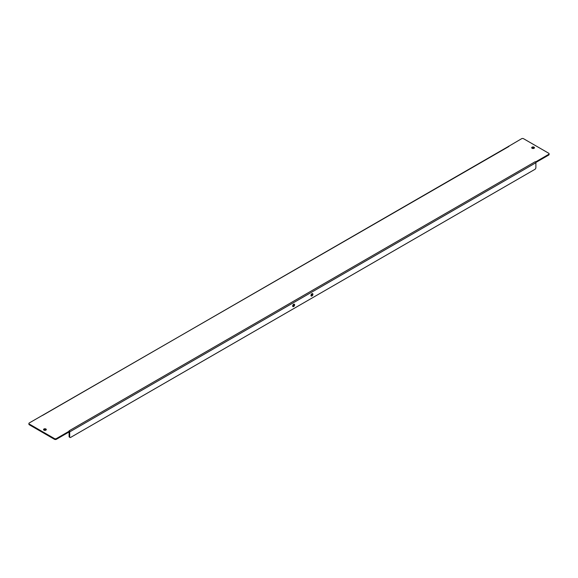 <?xml version="1.0" encoding="UTF-8"?>
<svg xmlns="http://www.w3.org/2000/svg" width="578" height="578" viewBox="0 0 578 578"><rect width="100%" height="100%" fill="white"/><g stroke="black" fill="none" stroke-linecap="round" stroke-linejoin="round"><path stroke-width="0.87" d="M45.9 428.999A1.38 0.795 0 0 0 44.398 428.825A1.38 0.795 0 0 0 43.545 429.562A1.38 0.795 0 0 0 43.95 430.126A1.38 0.795 0 0 0 45.452 430.299A1.38 0.795 0 0 0 46.305 429.562A1.38 0.795 0 0 0 45.9 428.999M43.69 429.916A1.38 0.795 180 0 1 45.9 429.707A1.38 0.795 180 0 1 46.161 429.916M534.05 147.166A1.38 0.795 0 0 0 532.548 146.993A1.38 0.795 0 0 0 531.695 147.73A1.38 0.795 0 0 0 532.1 148.293A1.38 0.795 0 0 0 533.602 148.467A1.38 0.795 0 0 0 534.455 147.73A1.38 0.795 0 0 0 534.05 147.166M531.839 148.084A1.38 0.795 180 0 1 534.05 147.874A1.38 0.795 180 0 1 534.31 148.084M293.638 306.542A1.38 0.795 120 0 0 294.542 305.329A1.38 0.795 120 0 0 294.325 304.223A1.38 0.795 120 0 0 293.638 304.288A1.38 0.795 120 0 0 292.735 305.509A1.38 0.795 120 0 0 292.945 306.615A1.38 0.795 120 0 0 293.638 306.542M292.714 306.311A1.38 0.795 120 0 0 293.024 306.188A1.38 0.795 120 0 0 293.949 304.165M311.947 295.972A1.38 0.795 120 0 0 312.843 294.758A1.38 0.795 120 0 0 312.633 293.653A1.38 0.795 120 0 0 311.947 293.718A1.38 0.795 120 0 0 311.043 294.939A1.38 0.795 120 0 0 311.253 296.044A1.38 0.795 120 0 0 311.947 295.972M311.022 295.741A1.38 0.795 120 0 0 311.332 295.625A1.38 0.795 120 0 0 312.257 293.602M535.64 161.898L548.695 154.355A1.38 0.795 0 0 0 549.1 153.791A1.38 0.795 0 0 0 548.695 153.228L523.552 138.713A1.38 0.795 0 0 0 521.602 138.713L508.546 146.393A0.867 0.499 60 0 1 508.915 146.465L29.305 422.937A1.38 0.795 0 0 0 28.9 423.501A1.38 0.795 0 0 0 29.305 424.064L54.448 438.579A1.38 0.795 0 0 0 56.398 438.579L56.398 439.287L69.454 431.744L69.085 430.827L535.271 161.681L535.64 162.035A0.867 0.499 60 0 1 535.878 162.743L535.878 167.671A1.38 0.795 120 0 1 534.903 169.361L70.675 437.387A1.38 0.795 120 0 1 69.981 437.452L69.374 437.098A1.38 0.795 -60 0 1 69.085 436.469L69.7 436.824A1.38 0.795 120 0 0 69.981 437.452M535.271 161.681A0.867 0.499 60 0 1 535.64 162.035M56.398 438.579L69.454 431.044M508.915 146.465L508.546 146.256M29.305 424.064L29.305 424.772L54.448 439.287L54.448 438.579M29.305 424.772A1.38 0.795 180 0 1 28.9 424.209L28.9 423.501M549.1 153.791L549.1 154.499A1.38 0.795 180 0 1 548.695 155.063L548.695 154.355M535.842 162.476L548.695 155.063M56.398 439.287A1.38 0.795 180 0 1 54.448 439.287M42.476 415.466L508.481 146.422A0.867 0.499 60 0 1 508.546 146.393M69.7 436.824L69.7 431.889A0.867 0.499 -120 0 0 69.454 431.188M69.085 431.961L69.085 436.469M69.7 431.889L535.878 162.743"/></g></svg>
